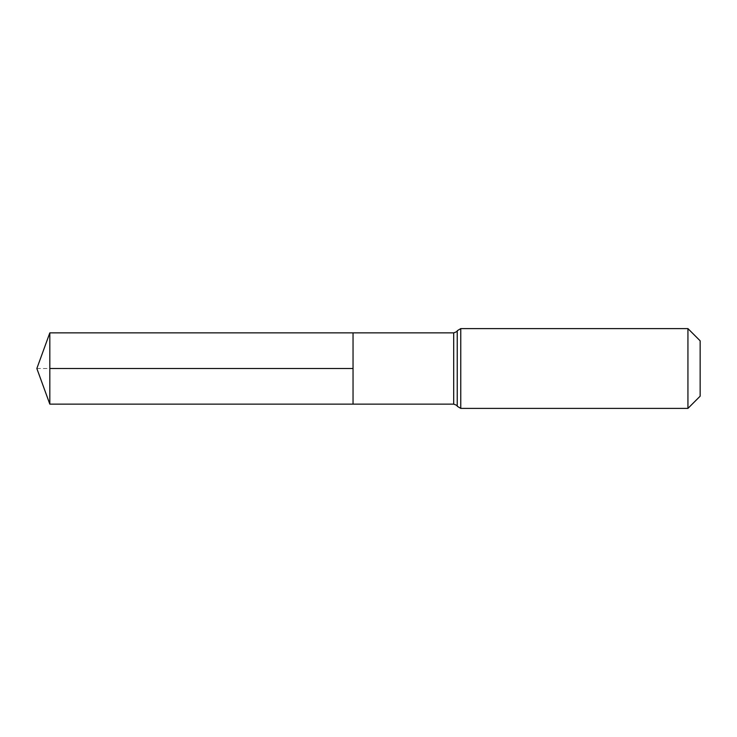 <?xml version="1.0" encoding="UTF-8"?>
<svg xmlns="http://www.w3.org/2000/svg" width="737" height="737" viewBox="0 0 737 737"><rect width="100%" height="100%" fill="white"/><g stroke="black" fill="none" stroke-linecap="round" stroke-linejoin="round"><path stroke-width="0.55" stroke-dasharray="3.69 2.76" d="M353.041 368.5L353.041 332.875L353.041 368.5M700.15 340.816L700.15 396.184M687.934 328.601L687.934 408.399M49.821 404.125L49.821 332.875M36.85 368.5L49.821 368.5M453.697 332.875L453.697 404.125M460.763 328.601L460.763 408.399M457.235 330.738L457.235 406.262"/><path stroke-width="1.11" d="M353.041 332.875L353.041 404.125L353.041 332.875L49.821 332.875L49.821 404.125L453.697 404.125L453.697 332.875L353.041 332.875M687.934 328.601L687.934 408.399L700.15 396.184L700.15 340.816L687.934 328.601L460.763 328.601L457.235 330.738C457.539 331.245 456.369 331.954 453.697 332.875M353.041 368.5L49.821 368.5M687.934 408.399L460.763 408.399L460.763 328.601M460.763 408.399L457.235 406.262L457.235 330.738M457.235 406.262C457.539 405.755 456.369 405.046 453.697 404.125M49.821 332.875L36.85 368.5L49.821 404.125"/></g></svg>
